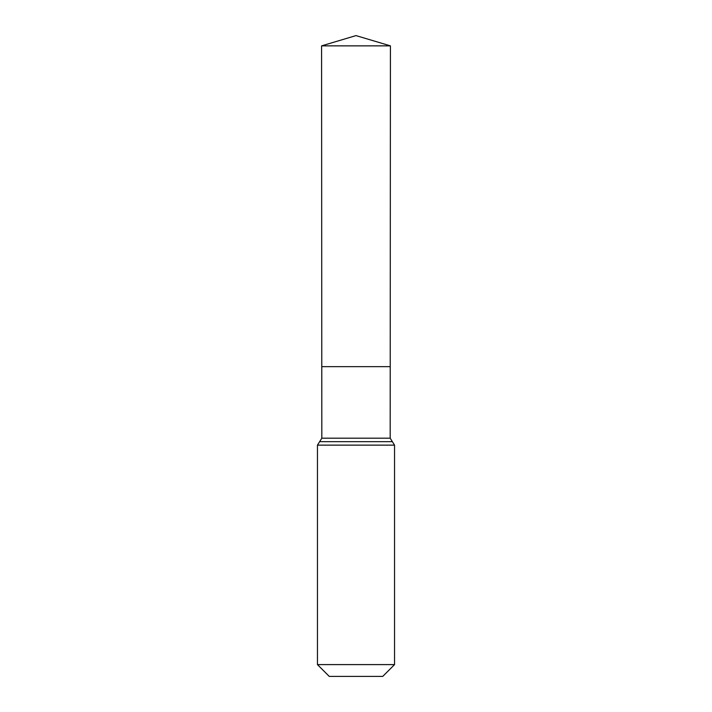 <?xml version="1.0" encoding="UTF-8"?>
<svg xmlns="http://www.w3.org/2000/svg" width="712" height="712" viewBox="0 0 712 712"><rect width="100%" height="100%" fill="white"/><g stroke="black" fill="none" stroke-linecap="round" stroke-linejoin="round"><path stroke-width="1.07" d="M317.454 664.599L394.546 664.599L382.745 676.4L329.255 676.4L317.454 664.599L317.454 445.133L321.824 438.183L390.176 438.183L390.416 45.862L321.584 45.862L356 35.6L390.416 45.862M321.824 438.183L321.78 366.644L390.221 366.644L321.78 366.644L321.584 45.862M394.546 664.599L394.546 445.133L390.176 438.183M356 366.644L390.221 366.644L390.416 45.862L356 35.6M317.454 445.133L394.546 445.133M319.643 441.663L392.357 441.663"/></g></svg>

